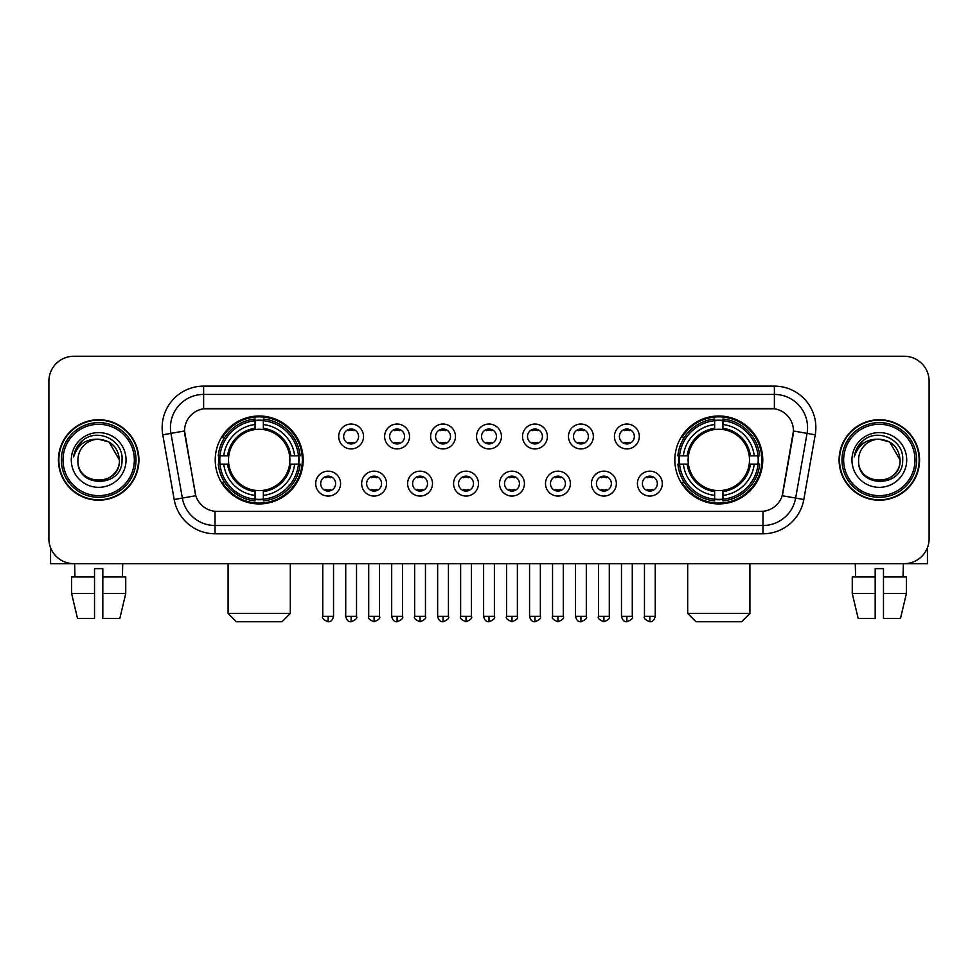 <?xml version="1.0" encoding="UTF-8"?>
<svg xmlns="http://www.w3.org/2000/svg" width="978" height="978" viewBox="0 0 978 978"><rect width="100%" height="100%" fill="white"/><g stroke="black" fill="none" stroke-linecap="round" stroke-linejoin="round"><path stroke-width="1.47" d="M674.832 459.966A43.973 43.973 0 0 0 718.793 503.927A43.973 43.973 0 0 0 762.767 459.966A43.973 43.973 0 0 0 718.793 415.992A43.973 43.973 0 0 0 674.832 459.966M215.233 459.966A43.973 43.973 0 0 0 259.207 503.927A43.973 43.973 0 0 0 303.168 459.966A43.973 43.973 0 0 0 259.207 415.992A43.973 43.973 0 0 0 215.233 459.966M340.589 483.609A12.445 12.445 0 0 1 328.143 496.054A12.445 12.445 0 0 1 315.698 483.609A12.445 12.445 0 0 1 328.143 471.164A12.445 12.445 0 0 1 340.589 483.609M320.674 483.609A7.469 7.469 0 0 0 328.143 491.078A7.469 7.469 0 0 0 335.613 483.609A7.469 7.469 0 0 0 328.143 476.139A7.469 7.469 0 0 0 320.674 483.609M386.542 483.609A12.445 12.445 0 0 1 374.097 496.054A12.445 12.445 0 0 1 361.652 483.609A12.445 12.445 0 0 1 374.097 471.164A12.445 12.445 0 0 1 386.542 483.609M366.64 483.609A7.469 7.469 0 0 0 374.097 491.078A7.469 7.469 0 0 0 381.567 483.609A7.469 7.469 0 0 0 374.097 476.139A7.469 7.469 0 0 0 366.64 483.609M432.508 483.609A12.445 12.445 0 0 1 420.063 496.054A12.445 12.445 0 0 1 407.618 483.609A12.445 12.445 0 0 1 420.063 471.164A12.445 12.445 0 0 1 432.508 483.609M412.594 483.609A7.469 7.469 0 0 0 420.063 491.078A7.469 7.469 0 0 0 427.533 483.609A7.469 7.469 0 0 0 420.063 476.139A7.469 7.469 0 0 0 412.594 483.609M478.462 483.609A12.445 12.445 0 0 1 466.017 496.054A12.445 12.445 0 0 1 453.572 483.609A12.445 12.445 0 0 1 466.017 471.164A12.445 12.445 0 0 1 478.462 483.609M458.56 483.609A7.469 7.469 0 0 0 466.017 491.078A7.469 7.469 0 0 0 473.486 483.609A7.469 7.469 0 0 0 466.017 476.139A7.469 7.469 0 0 0 458.56 483.609M524.428 483.609A12.445 12.445 0 0 1 511.983 496.054A12.445 12.445 0 0 1 499.538 483.609A12.445 12.445 0 0 1 511.983 471.164A12.445 12.445 0 0 1 524.428 483.609M504.514 483.609A7.469 7.469 0 0 0 511.983 491.078A7.469 7.469 0 0 0 519.44 483.609A7.469 7.469 0 0 0 511.983 476.139A7.469 7.469 0 0 0 504.514 483.609M570.382 483.609A12.445 12.445 0 0 1 557.937 496.054A12.445 12.445 0 0 1 545.492 483.609A12.445 12.445 0 0 1 557.937 471.164A12.445 12.445 0 0 1 570.382 483.609M550.467 483.609A7.469 7.469 0 0 0 557.937 491.078A7.469 7.469 0 0 0 565.406 483.609A7.469 7.469 0 0 0 557.937 476.139A7.469 7.469 0 0 0 550.467 483.609M616.348 483.609A12.445 12.445 0 0 1 603.903 496.054A12.445 12.445 0 0 1 591.458 483.609A12.445 12.445 0 0 1 603.903 471.164A12.445 12.445 0 0 1 616.348 483.609M596.433 483.609A7.469 7.469 0 0 0 603.903 491.078A7.469 7.469 0 0 0 611.36 483.609A7.469 7.469 0 0 0 603.903 476.139A7.469 7.469 0 0 0 596.433 483.609M662.302 483.609A12.445 12.445 0 0 1 649.857 496.054A12.445 12.445 0 0 1 637.411 483.609A12.445 12.445 0 0 1 649.857 471.164A12.445 12.445 0 0 1 662.302 483.609M642.387 483.609A7.469 7.469 0 0 0 649.857 491.078A7.469 7.469 0 0 0 657.326 483.609A7.469 7.469 0 0 0 649.857 476.139A7.469 7.469 0 0 0 642.387 483.609M363.559 436.481A12.445 12.445 0 0 1 351.126 448.926A12.445 12.445 0 0 1 338.681 436.481A12.445 12.445 0 0 1 351.126 424.049A12.445 12.445 0 0 1 363.559 436.481M343.657 436.481A7.469 7.469 0 0 0 351.126 443.951A7.469 7.469 0 0 0 358.584 436.481A7.469 7.469 0 0 0 351.126 429.024A7.469 7.469 0 0 0 343.657 436.481M409.525 436.481A12.445 12.445 0 0 1 397.08 448.926A12.445 12.445 0 0 1 384.635 436.481A12.445 12.445 0 0 1 397.08 424.049A12.445 12.445 0 0 1 409.525 436.481M389.611 436.481A7.469 7.469 0 0 0 397.08 443.951A7.469 7.469 0 0 0 404.55 436.481A7.469 7.469 0 0 0 397.08 429.024A7.469 7.469 0 0 0 389.611 436.481M455.479 436.481A12.445 12.445 0 0 1 443.046 448.926A12.445 12.445 0 0 1 430.601 436.481A12.445 12.445 0 0 1 443.046 424.049A12.445 12.445 0 0 1 455.479 436.481M435.577 436.481A7.469 7.469 0 0 0 443.046 443.951A7.469 7.469 0 0 0 450.503 436.481A7.469 7.469 0 0 0 443.046 429.024A7.469 7.469 0 0 0 435.577 436.481M501.445 436.481A12.445 12.445 0 0 1 489 448.926A12.445 12.445 0 0 1 476.555 436.481A12.445 12.445 0 0 1 489 424.049A12.445 12.445 0 0 1 501.445 436.481M481.531 436.481A7.469 7.469 0 0 0 489 443.951A7.469 7.469 0 0 0 496.469 436.481A7.469 7.469 0 0 0 489 429.024A7.469 7.469 0 0 0 481.531 436.481M547.399 436.481A12.445 12.445 0 0 1 534.954 448.926A12.445 12.445 0 0 1 522.521 436.481A12.445 12.445 0 0 1 534.954 424.049A12.445 12.445 0 0 1 547.399 436.481M527.497 436.481A7.469 7.469 0 0 0 534.954 443.951A7.469 7.469 0 0 0 542.423 436.481A7.469 7.469 0 0 0 534.954 429.024A7.469 7.469 0 0 0 527.497 436.481M593.365 436.481A12.445 12.445 0 0 1 580.92 448.926A12.445 12.445 0 0 1 568.475 436.481A12.445 12.445 0 0 1 580.92 424.049A12.445 12.445 0 0 1 593.365 436.481M573.45 436.481A7.469 7.469 0 0 0 580.92 443.951A7.469 7.469 0 0 0 588.389 436.481A7.469 7.469 0 0 0 580.92 429.024A7.469 7.469 0 0 0 573.45 436.481M639.319 436.481A12.445 12.445 0 0 1 626.874 448.926A12.445 12.445 0 0 1 614.441 436.481A12.445 12.445 0 0 1 626.874 424.049A12.445 12.445 0 0 1 639.319 436.481M619.416 436.481A7.469 7.469 0 0 0 626.874 443.951A7.469 7.469 0 0 0 634.343 436.481A7.469 7.469 0 0 0 626.874 429.024A7.469 7.469 0 0 0 619.416 436.481M174.182 499.526L162.776 434.819A41.479 41.479 0 0 1 203.62 386.127L774.38 386.127A41.479 41.479 0 0 1 815.224 434.819L803.818 499.526A41.479 41.479 0 0 1 762.974 533.792L215.026 533.792A41.479 41.479 0 0 1 174.182 499.526L195.808 495.712L184.879 434.819A22.396 22.396 0 0 1 206.933 408.535L771.067 408.535A22.396 22.396 0 0 1 793.121 434.819L782.877 492.888A22.396 22.396 0 0 1 760.823 511.396L217.177 511.396A22.396 22.396 0 0 1 195.123 492.888L184.536 430.98L170.942 433.376A33.179 33.179 0 0 1 203.62 394.427L774.38 394.427A33.179 33.179 0 0 1 807.058 433.376L795.652 498.083A33.179 33.179 0 0 1 762.974 525.504L215.026 525.504A33.179 33.179 0 0 1 182.348 498.083L170.942 433.376A33.179 33.179 0 0 1 170.441 427.606M219.182 464.11A40.232 40.232 0 0 1 219.182 455.821M678.781 464.11A40.232 40.232 0 0 1 678.781 455.821M58.435 459.966A40.232 40.232 0 0 0 98.68 500.198A40.232 40.232 0 0 0 138.913 459.966A40.232 40.232 0 0 0 98.68 419.733A40.232 40.232 0 0 0 58.435 459.966M839.087 459.966A40.232 40.232 0 0 0 879.32 500.198A40.232 40.232 0 0 0 919.564 459.966A40.232 40.232 0 0 0 879.32 419.733A40.232 40.232 0 0 0 839.087 459.966M203.62 386.127L203.62 408.78L774.38 408.78L774.38 386.127M184.536 430.931L184.781 427.606M760.823 511.396L217.177 511.396M815.224 434.819L793.464 430.98L782.192 495.712L803.818 499.526M782.877 492.888L782.742 493.597M195.258 493.597L195.123 492.888M929.1 381.151A24.89 24.89 0 0 0 904.21 356.261L73.79 356.261A24.89 24.89 0 0 0 48.9 381.151L48.9 538.78A24.89 24.89 0 0 0 73.79 563.658L904.21 563.658A24.89 24.89 0 0 0 929.1 538.78L929.1 381.151L929.1 538.78M48.9 381.151L48.9 538.78M904.21 356.261L73.79 356.261M73.79 563.658L904.21 563.658M50.563 547.717L50.563 563.658L146.798 563.658M71.614 576.934L71.614 593.524L77.506 618.414L71.614 593.524L71.614 576.934L94.524 576.934L94.524 568.646L102.824 568.646L102.824 576.934L125.734 576.934L125.734 593.524L119.842 618.414L125.734 593.524L102.824 593.524L102.824 576.934L102.824 618.414L119.842 618.414M122.739 563.658L122.372 576.934M94.524 576.934L94.524 618.414L77.506 618.414M71.614 593.524L94.524 593.524M74.621 563.658L74.976 576.934M134.353 459.966A35.673 35.673 0 0 0 98.68 424.293A35.673 35.673 0 0 0 63.008 459.966A35.673 35.673 0 0 0 98.68 495.638A35.673 35.673 0 0 0 134.353 459.966M136.003 459.966A37.335 37.335 0 0 0 98.68 422.63A37.335 37.335 0 0 0 61.345 459.966A37.335 37.335 0 0 0 98.68 497.301A37.335 37.335 0 0 0 136.003 459.966M138.497 459.966A39.817 39.817 0 0 0 98.68 420.149A39.817 39.817 0 0 0 58.851 459.966A39.817 39.817 0 0 0 98.68 499.782A39.817 39.817 0 0 0 138.497 459.966M119.414 459.966C118.179 447.362 111.272 440.455 98.68 439.22L109.047 442.007L119.414 459.966L109.047 442.007L98.68 439.22L109.047 442.007L119.414 459.966L109.047 442.007L98.68 439.22L109.047 442.007L119.414 459.966C120.685 486.714 76.663 486.714 77.934 459.966C76.088 488.743 123.008 488.108 122.03 459.966C123.57 440.21 97.69 427.655 82.775 440.381C77.568 444.721 74.524 450.247 73.631 456.946C77.543 444.599 85.893 438.682 98.68 439.22L109.047 442.007L119.414 459.966C120.685 486.714 76.663 486.714 77.934 459.966C76.663 486.714 120.685 486.714 119.414 459.966C120.685 486.714 76.663 486.714 77.934 459.966C76.663 486.714 120.685 486.714 119.414 459.966C120.685 486.714 76.663 486.714 77.934 459.966C76.663 486.714 120.685 486.714 119.414 459.966C120.685 486.714 76.663 486.714 77.934 459.966C76.663 486.714 120.685 486.714 119.414 459.966C120.685 486.714 76.663 486.714 77.934 459.966C76.663 486.714 120.685 486.714 119.414 459.966C120.685 486.714 76.663 486.714 77.934 459.966C76.663 486.714 120.685 486.714 119.414 459.966C120.685 486.714 76.663 486.714 77.934 459.966A20.746 20.746 0 0 1 98.68 439.22L109.047 442.007L119.414 459.966C120.245 476.066 99.548 486.751 86.92 477.044M71.296 459.966A27.372 27.372 0 0 0 98.68 487.337A27.372 27.372 0 0 0 126.052 459.966A27.372 27.372 0 0 0 98.68 432.582A27.372 27.372 0 0 0 71.296 459.966M82.763 440.381L76.651 447.655M76.272 448.364L76.822 447.362L76.272 448.364M282.019 621.739L236.383 621.739L228.094 613.438L290.307 613.438L282.019 621.739M289.61 464.11A30.697 30.697 0 0 0 263.351 429.55L263.351 429.55A30.697 30.697 0 0 0 228.791 464.11A30.697 30.697 0 0 0 289.61 464.11L290.845 464.11L289.61 464.11A30.697 30.697 0 0 1 263.351 490.381L263.351 495.394A35.673 35.673 0 0 0 294.635 464.11L300.136 464.11A41.149 41.149 0 0 1 263.351 500.907L263.351 499.232A39.487 39.487 0 0 0 298.473 464.11M220.013 464.11A39.401 39.401 0 0 1 220.013 455.821M263.351 420.772A39.401 39.401 0 0 0 255.05 420.772M298.388 455.821A39.401 39.401 0 0 1 298.388 464.11M300.136 455.821A41.149 41.149 0 0 0 263.351 419.024L263.351 420.699A39.487 39.487 0 0 1 298.473 455.821L300.136 455.821M218.265 464.11A41.149 41.149 0 0 0 255.05 500.907L255.05 499.232A39.487 39.487 0 0 1 219.928 464.11L218.265 464.11M298.473 455.821L294.635 455.821A35.673 35.673 0 0 0 263.351 424.538L263.351 420.699M263.351 499.232L263.351 495.394M219.928 464.11L223.766 464.11A35.673 35.673 0 0 0 255.05 495.394L255.05 499.232M263.351 424.538L263.351 428.327A31.907 31.907 0 0 1 290.845 455.821L294.635 455.821M294.635 464.11L290.845 464.11A31.907 31.907 0 0 1 263.351 491.604M255.05 495.394L255.05 490.381A30.697 30.697 0 0 1 228.791 464.11L223.766 464.11M289.61 455.821L290.845 455.821M263.351 499.147A39.401 39.401 0 0 1 255.05 499.147M255.05 419.024A41.149 41.149 0 0 0 218.265 455.821L219.928 455.821A39.487 39.487 0 0 1 255.05 420.699L255.05 419.024M255.05 420.699L255.05 424.538A35.673 35.673 0 0 0 223.766 455.821L219.928 455.821M255.05 429.501L255.05 424.538M223.766 455.821L227.568 455.821A31.907 31.907 0 0 1 255.05 428.327M255.05 490.381L255.05 491.604A31.907 31.907 0 0 1 227.568 464.11M224.683 437.569L222.336 437.569A43.142 43.142 0 0 1 302.336 459.966A43.142 43.142 0 0 1 222.336 482.362L224.683 482.362M741.617 621.739L695.981 621.739L687.693 613.438L749.906 613.438L741.617 621.739M749.209 464.11A30.697 30.697 0 0 0 722.95 429.55L722.95 429.55A30.697 30.697 0 0 0 688.39 464.11A30.697 30.697 0 0 0 749.209 464.11L750.432 464.11L749.209 464.11A30.697 30.697 0 0 1 722.95 490.381L722.95 495.394A35.673 35.673 0 0 0 754.234 464.11L759.735 464.11A41.149 41.149 0 0 1 722.95 500.907L722.95 499.232A39.487 39.487 0 0 0 758.072 464.11M679.612 464.11A39.401 39.401 0 0 1 679.612 455.821M722.95 420.772A39.401 39.401 0 0 0 714.649 420.772M757.987 455.821A39.401 39.401 0 0 1 757.987 464.11M759.735 455.821A41.149 41.149 0 0 0 722.95 419.024L722.95 420.699A39.487 39.487 0 0 1 758.072 455.821L759.735 455.821M677.864 464.11A41.149 41.149 0 0 0 714.649 500.907L714.649 499.232A39.487 39.487 0 0 1 679.527 464.11L677.864 464.11M758.072 455.821L754.234 455.821A35.673 35.673 0 0 0 722.95 424.538L722.95 420.699M722.95 499.232L722.95 495.394M679.527 464.11L683.365 464.11A35.673 35.673 0 0 0 714.649 495.394L714.649 499.232M722.95 424.538L722.95 428.327A31.907 31.907 0 0 1 750.432 455.821L754.234 455.821M754.234 464.11L750.432 464.11A31.907 31.907 0 0 1 722.95 491.604M714.649 495.394L714.649 490.381A30.697 30.697 0 0 1 688.39 464.11L683.365 464.11M749.209 455.821L750.432 455.821M722.95 499.147A39.401 39.401 0 0 1 714.649 499.147M714.649 419.024A41.149 41.149 0 0 0 677.864 455.821L679.527 455.821A39.487 39.487 0 0 1 714.649 420.699L714.649 419.024M714.649 420.699L714.649 424.538A35.673 35.673 0 0 0 683.365 455.821L679.527 455.821M714.649 429.501L714.649 424.538M683.365 455.821L687.155 455.821A31.907 31.907 0 0 1 714.649 428.327M714.649 490.381L714.649 491.604A31.907 31.907 0 0 1 687.155 464.11M684.282 437.569L681.935 437.569A43.142 43.142 0 0 1 761.935 459.966A43.142 43.142 0 0 1 681.935 482.362L684.282 482.362M348.633 443.523L348.633 442.349A6.369 6.369 0 0 0 353.608 442.349L353.608 443.523M353.608 429.452L353.608 430.626A6.369 6.369 0 0 0 348.633 430.626L348.633 429.452M394.586 443.523L394.586 442.349A6.369 6.369 0 0 0 399.574 442.349L399.574 443.523M399.574 429.452L399.574 430.626A6.369 6.369 0 0 0 394.586 430.626L394.586 429.452M440.552 443.523L440.552 442.349A6.369 6.369 0 0 0 445.528 442.349L445.528 443.523M445.528 429.452L445.528 430.626A6.369 6.369 0 0 0 440.552 430.626L440.552 429.452M486.506 443.523L486.506 442.349A6.369 6.369 0 0 0 491.494 442.349L491.494 443.523M491.494 429.452L491.494 430.626A6.369 6.369 0 0 0 486.506 430.626L486.506 429.452M532.472 443.523L532.472 442.349A6.369 6.369 0 0 0 537.448 442.349L537.448 443.523M537.448 429.452L537.448 430.626A6.369 6.369 0 0 0 532.472 430.626L532.472 429.452M578.426 443.523L578.426 442.349A6.369 6.369 0 0 0 583.414 442.349L583.414 443.523M583.414 429.452L583.414 430.626A6.369 6.369 0 0 0 578.426 430.626L578.426 429.452M624.392 443.523L624.392 442.349A6.369 6.369 0 0 0 629.367 442.349L629.367 443.523M629.367 429.452L629.367 430.626A6.369 6.369 0 0 0 624.392 430.626L624.392 429.452M325.65 490.65L325.65 489.465A6.369 6.369 0 0 0 330.625 489.465L330.625 490.65M330.625 476.567L330.625 477.753A6.369 6.369 0 0 0 325.65 477.753L325.65 476.567M371.616 490.65L371.616 489.465A6.369 6.369 0 0 0 376.591 489.465L376.591 490.65M376.591 476.567L376.591 477.753A6.369 6.369 0 0 0 371.616 477.753L371.616 476.567M417.569 490.65L417.569 489.465A6.369 6.369 0 0 0 422.545 489.465L422.545 490.65M422.545 476.567L422.545 477.753A6.369 6.369 0 0 0 417.569 477.753L417.569 476.567M463.535 490.65L463.535 489.465A6.369 6.369 0 0 0 468.511 489.465L468.511 490.65M468.511 476.567L468.511 477.753A6.369 6.369 0 0 0 463.535 477.753L463.535 476.567M509.489 490.65L509.489 489.465A6.369 6.369 0 0 0 514.465 489.465L514.465 490.65M514.465 476.567L514.465 477.753A6.369 6.369 0 0 0 509.489 477.753L509.489 476.567M555.455 490.65L555.455 489.465A6.369 6.369 0 0 0 560.431 489.465L560.431 490.65M560.431 476.567L560.431 477.753A6.369 6.369 0 0 0 555.455 477.753L555.455 476.567M601.409 490.65L601.409 489.465A6.369 6.369 0 0 0 606.384 489.465L606.384 490.65M606.384 476.567L606.384 477.753A6.369 6.369 0 0 0 601.409 477.753L601.409 476.567M647.375 490.65L647.375 489.465A6.369 6.369 0 0 0 652.35 489.465L652.35 490.65M652.35 476.567L652.35 477.753A6.369 6.369 0 0 0 647.375 477.753L647.375 476.567M927.437 547.717L927.437 563.658L831.202 563.658M875.176 576.934L875.176 593.524L852.266 593.524L858.158 618.414L852.266 593.524L852.266 576.934L875.176 576.934L875.176 568.646L883.476 568.646L883.476 576.934L906.386 576.934L906.386 593.524L900.493 618.414L906.386 593.524L883.476 593.524L883.476 576.934M903.379 563.658L903.024 576.934M875.176 593.524L875.176 618.414L858.158 618.414M900.493 618.414L883.476 618.414L883.476 593.524M855.261 563.658L855.628 576.934M914.992 459.966A35.673 35.673 0 0 0 879.32 424.293A35.673 35.673 0 0 0 843.647 459.966A35.673 35.673 0 0 0 879.32 495.638A35.673 35.673 0 0 0 914.992 459.966M916.655 459.966A37.335 37.335 0 0 0 879.32 422.63A37.335 37.335 0 0 0 841.997 459.966A37.335 37.335 0 0 0 879.32 497.301A37.335 37.335 0 0 0 916.655 459.966M919.149 459.966A39.817 39.817 0 0 0 879.32 420.149A39.817 39.817 0 0 0 839.503 459.966A39.817 39.817 0 0 0 879.32 499.782A39.817 39.817 0 0 0 919.149 459.966M858.586 459.966A20.746 20.746 0 0 1 879.32 439.22L889.699 442.007L900.066 459.966L889.699 442.007L879.32 439.22L889.699 442.007L900.066 459.966L889.699 442.007L879.32 439.22L889.699 442.007L900.066 459.966L889.699 442.007L879.32 439.22L889.699 442.007L900.066 459.966C901.337 486.714 857.315 486.714 858.586 459.966C856.74 488.743 903.66 488.108 902.682 459.966C904.222 440.21 878.342 427.655 863.427 440.381C858.219 444.721 855.175 450.247 854.271 456.946C858.183 444.599 866.532 438.682 879.32 439.22L889.699 442.007L900.066 459.966C901.337 486.714 857.315 486.714 858.586 459.966C857.315 486.714 901.337 486.714 900.066 459.966C901.337 486.714 857.315 486.714 858.586 459.966C857.315 486.714 901.337 486.714 900.066 459.966C901.337 486.714 857.315 486.714 858.586 459.966C857.315 486.714 901.337 486.714 900.066 459.966C901.337 486.714 857.315 486.714 858.586 459.966C857.315 486.714 901.337 486.714 900.066 459.966C901.337 486.714 857.315 486.714 858.586 459.966C857.315 486.714 901.337 486.714 900.066 459.966C900.897 476.066 880.188 486.751 867.559 477.044M879.32 439.22C891.924 440.455 898.831 447.362 900.066 459.966M851.948 459.966A27.372 27.372 0 0 0 879.32 487.337A27.372 27.372 0 0 0 906.704 459.966A27.372 27.372 0 0 0 879.32 432.582A27.372 27.372 0 0 0 851.948 459.966M863.415 440.381L857.303 447.655M856.924 448.364L857.474 447.362M762.974 511.298L762.974 533.792M215.026 533.792L215.026 511.298M162.776 434.819L170.942 433.376M255.05 499.526A39.78 39.78 0 0 0 263.351 499.526M298.767 464.11A39.78 39.78 0 0 0 298.767 455.821M263.351 420.406A39.78 39.78 0 0 0 255.05 420.406M714.649 499.526A39.78 39.78 0 0 0 722.95 499.526M758.353 464.11A39.78 39.78 0 0 0 758.353 455.821M722.95 420.406A39.78 39.78 0 0 0 714.649 420.406M351.126 616.348L345.723 616.348C346.664 620.186 348.474 621.984 351.126 621.739L351.126 616.348L356.518 616.348L356.518 563.658M397.08 616.348L391.689 616.348C392.63 620.186 394.427 621.984 397.08 621.739L397.08 616.348L402.471 616.348L402.471 563.658M443.046 616.348L437.643 616.348C438.584 620.186 440.381 621.984 443.046 621.739L443.046 616.348L448.437 616.348L448.437 563.658M489 616.348L483.609 616.348C484.55 620.186 486.347 621.984 489 621.739L489 616.348L494.391 616.348L494.391 563.658M534.954 616.348L529.563 616.348C530.504 620.186 532.301 621.984 534.954 621.739L534.954 616.348L540.357 616.348L540.357 563.658M580.92 616.348L575.529 616.348C576.47 620.186 578.267 621.984 580.92 621.739L580.92 616.348L586.311 616.348L586.311 563.658M626.874 616.348L621.482 616.348C622.424 620.186 624.221 621.984 626.874 621.739L626.874 616.348L632.277 616.348L632.277 563.658M328.143 616.348L322.752 616.348C321.652 618.072 323.449 619.869 328.143 621.739L328.143 616.348L333.535 616.348L333.535 563.658M374.097 616.348L368.706 616.348C367.618 618.072 369.415 619.869 374.097 621.739L374.097 616.348L379.488 616.348L379.488 563.658M420.063 616.348L414.672 616.348C413.572 618.072 415.369 619.869 420.063 621.739L420.063 616.348L425.454 616.348L425.454 563.658M466.017 616.348L460.626 616.348C459.538 618.072 461.335 619.869 466.017 621.739L466.017 616.348L471.408 616.348L471.408 563.658M511.983 616.348L506.592 616.348C505.492 618.072 507.289 619.869 511.983 621.739L511.983 616.348L517.374 616.348L517.374 563.658M557.937 616.348L552.546 616.348C551.458 618.072 553.255 619.869 557.937 621.739L557.937 616.348L563.328 616.348L563.328 563.658M603.903 616.348L598.512 616.348C597.411 618.072 599.208 619.869 603.903 621.739L603.903 616.348L609.294 616.348L609.294 563.658M649.857 616.348L644.465 616.348C643.377 618.072 645.174 619.869 649.857 621.739L649.857 616.348L655.248 616.348L655.248 563.658M290.307 563.658L290.307 613.438M228.094 563.658L228.094 613.438M749.906 563.658L749.906 613.438M687.693 563.658L687.693 613.438M345.723 616.348L345.723 563.658M356.518 616.348C357.606 618.072 355.809 619.869 351.126 621.739M391.689 616.348L391.689 563.658M402.471 616.348C403.572 618.072 401.775 619.869 397.08 621.739M437.643 616.348L437.643 563.658M448.437 616.348C449.525 618.072 447.728 619.869 443.046 621.739M483.609 616.348L483.609 563.658M494.391 616.348C495.491 618.072 493.694 619.869 489 621.739M529.563 616.348L529.563 563.658M540.357 616.348C541.445 618.072 539.648 619.869 534.954 621.739M575.529 616.348L575.529 563.658M586.311 616.348C587.411 618.072 585.614 619.869 580.92 621.739M621.482 616.348L621.482 563.658M632.277 616.348C633.365 618.072 631.568 619.869 626.874 621.739M322.752 616.348L322.752 563.658M333.535 616.348C332.593 620.186 330.796 621.984 328.143 621.739M368.706 616.348L368.706 563.658M379.488 616.348C380.589 618.072 378.792 619.869 374.097 621.739M414.672 616.348L414.672 563.658M425.454 616.348C426.542 618.072 424.745 619.869 420.063 621.739M460.626 616.348L460.626 563.658M471.408 616.348C472.508 618.072 470.711 619.869 466.017 621.739M506.592 616.348L506.592 563.658M517.374 616.348C518.462 618.072 516.665 619.869 511.983 621.739M552.546 616.348L552.546 563.658M563.328 616.348C564.428 618.072 562.631 619.869 557.937 621.739M598.512 616.348L598.512 563.658M609.294 616.348C610.382 618.072 608.585 619.869 603.903 621.739M644.465 616.348L644.465 563.658M655.248 616.348C654.306 620.186 652.509 621.984 649.857 621.739"/></g></svg>
